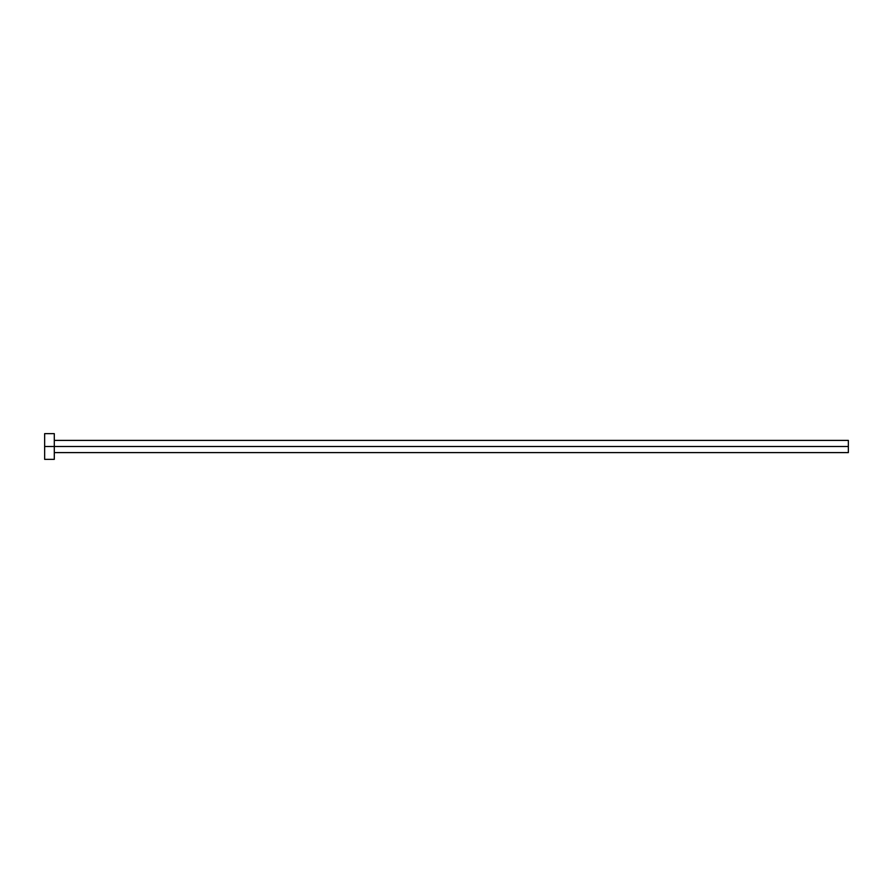 <?xml version="1.0" encoding="UTF-8"?>
<svg xmlns="http://www.w3.org/2000/svg" width="893" height="893" viewBox="0 0 893 893"><rect width="100%" height="100%" fill="white"/><g stroke="black" fill="none" stroke-linecap="round" stroke-linejoin="round"><path stroke-width="0.67" stroke-dasharray="4.46 3.35" d="M54.294 446.5L848.35 446.5L848.35 452.606L848.35 446.5L54.294 446.5L54.294 459.359L54.294 446.5L44.65 446.5L54.294 446.5L54.294 433.641L54.294 446.5M44.65 459.359L44.65 433.641L44.65 459.359M848.35 440.394L848.35 446.5L848.35 440.394"/><path stroke-width="1.34" d="M44.65 459.359L44.65 433.641L44.65 446.5L848.35 446.5L848.35 452.606L848.35 446.5L44.65 446.5L44.65 459.359L54.294 459.359L54.294 433.641L54.294 459.359M848.35 446.5L848.35 440.394L848.35 446.5M54.294 452.606L848.35 452.606M44.65 433.641L54.294 433.641M54.294 440.394L848.35 440.394"/></g></svg>
